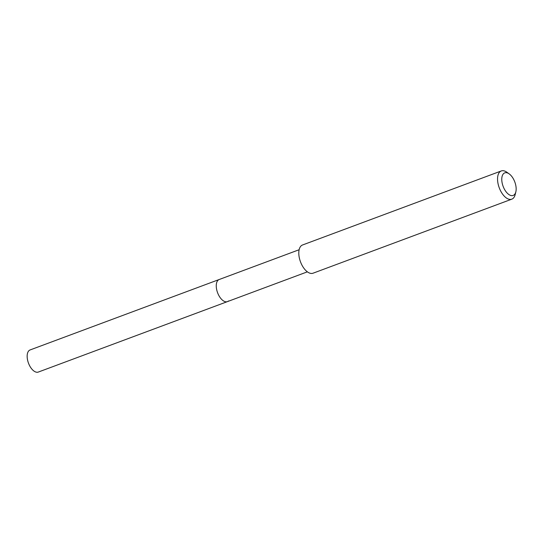 <?xml version="1.0" encoding="UTF-8"?>
<svg xmlns="http://www.w3.org/2000/svg" width="543" height="543" viewBox="0 0 543 543"><rect width="100%" height="100%" fill="white"/><g stroke="black" fill="none" stroke-linecap="round" stroke-linejoin="round"><path stroke-width="0.81" d="M299.132 249.732L30.082 349.95A11.797 6.109 69.6 0 0 29.017 350.602A11.797 6.109 69.6 0 0 28.922 364.244A11.797 6.109 69.6 0 0 38.322 372.057L227.422 301.616A11.797 6.109 -110.4 0 1 218.021 293.804A11.797 6.109 -110.4 0 1 218.116 280.168A11.797 6.109 -110.4 0 1 219.182 279.509A11.797 6.109 69.6 0 0 218.116 280.168A11.797 6.109 69.6 0 0 218.021 293.804A11.797 6.109 69.6 0 0 227.422 301.616A11.797 6.109 -110.4 0 0 228.488 300.965M501.291 170.943L302.539 244.981A15.061 7.799 69.6 0 0 301.175 245.816A15.061 7.799 69.6 0 0 301.053 263.226A15.061 7.799 69.6 0 0 313.046 273.204L511.805 199.166A15.061 7.799 -110.4 0 1 499.804 189.188A15.061 7.799 -110.4 0 1 499.927 171.778A15.061 7.799 -110.4 0 1 501.291 170.943A15.061 7.799 -110.4 0 1 506.795 172.179L509.158 173.855A12.048 6.238 -110.4 0 1 515.85 191.822A12.048 6.238 -110.4 0 1 514.255 194.774A12.048 6.238 -110.4 0 1 504.08 188.557A12.048 6.238 -110.4 0 1 503.666 173.536A12.048 6.238 -110.4 0 1 509.158 173.855M515.85 191.822L515.158 194.632A15.061 7.799 -110.4 0 1 513.169 198.331A15.061 7.799 -110.4 0 1 511.805 199.166M307.365 271.839L227.422 301.616"/></g></svg>
